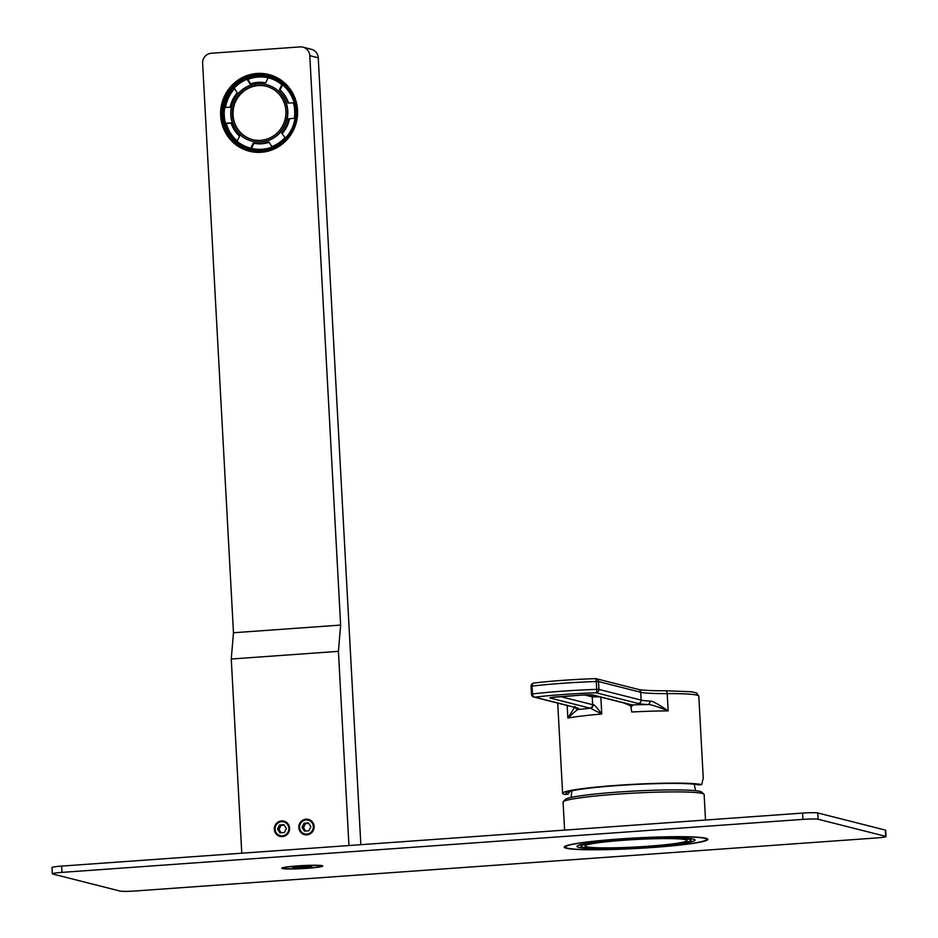 <?xml version="1.0" encoding="UTF-8"?>
<svg xmlns="http://www.w3.org/2000/svg" width="938" height="938" viewBox="0 0 938 938"><rect width="100%" height="100%" fill="white"/><g stroke="black" fill="none" stroke-linecap="round" stroke-linejoin="round"><path stroke-width="1.41" d="M647.935 846.252A51.086 3.752 176.9 0 0 687.05 840.471A51.086 3.752 176.9 0 0 624.145 840.225A51.086 3.752 176.9 0 0 585.031 845.994A51.086 3.752 176.9 0 0 647.935 846.252M689.618 839.404A55.178 4.057 -3.1 0 1 691.142 840.249A55.178 4.057 -3.1 0 1 642.612 846.908A55.178 4.057 -3.1 0 1 582.451 847.073A55.178 4.057 -3.1 0 1 580.939 846.217A55.178 4.057 -3.1 0 1 629.457 839.557A55.178 4.057 -3.1 0 1 689.618 839.404M693.452 839.123A59.117 4.338 176.9 0 0 628.988 839.299A59.117 4.338 176.9 0 0 576.999 846.428A59.117 4.338 176.9 0 0 578.629 847.342A59.117 4.338 176.9 0 0 643.093 847.166A59.117 4.338 176.9 0 0 695.07 840.038A59.117 4.338 176.9 0 0 693.452 839.123M704.626 838.326A70.631 5.182 176.9 0 0 627.616 838.525A70.631 5.182 176.9 0 0 565.508 847.049A70.631 5.182 176.9 0 0 567.455 848.14A70.631 5.182 176.9 0 0 644.465 847.94A70.631 5.182 176.9 0 0 706.572 839.416A70.631 5.182 176.9 0 0 704.626 838.326M564.594 830.118L563.081 802.154A70.631 5.182 -3.1 0 1 563.246 801.755A70.631 5.182 -3.1 0 1 627.768 793.466A70.631 5.182 -3.1 0 1 702.187 793.431A70.631 5.182 -3.1 0 1 703.922 794.146A70.631 5.182 -3.1 0 1 704.133 794.509L705.517 820.035M563.246 801.755L565.333 799.457A68.427 5.03 -3.1 0 1 627.839 791.426A68.427 5.03 -3.1 0 1 699.924 791.379A68.427 5.03 -3.1 0 1 701.612 792.071L703.922 794.146M567.912 794.205A67.161 4.936 -3.1 0 1 566.06 793.138A67.161 4.936 -3.1 0 1 625.329 785.047A67.161 4.936 -3.1 0 1 698.341 784.872L701.718 784.637A70.631 5.182 -3.1 0 0 616.676 785.376A70.631 5.182 176.9 0 0 562.601 793.36A70.631 5.182 176.9 0 0 564.547 794.439L567.912 794.205L570.046 791.262M595.396 678.643A3.154 3.06 104.2 0 1 596.216 678.725L638.438 689.418A3.154 3.06 104.2 0 1 640.724 692.256A63.069 4.631 176.9 0 0 667.211 693.616A70.631 5.182 -3.1 0 1 698.81 696.231L703.254 778.2L701.718 784.637M630.641 705.751L623.723 702.925M665.3 690.767A3.154 1.747 89.7 0 1 665.452 690.755A3.154 1.747 89.7 0 1 667.211 693.616L668.137 710.887C656.553 706.244 649.729 704.133 647.642 704.544L631.344 704.86M531.143 686.382L531.06 686.335A3.154 3.154 0 0 1 533.828 683.04C551.825 680.929 572.332 679.464 595.337 678.631A3.154 0.844 88.1 0 1 596.287 681.516L598.503 681.563A3.154 3.06 104.2 0 0 596.216 678.725A3.154 3.154 0 0 0 595.337 678.631A3.154 0.844 88.1 0 0 595.278 678.643A65.168 4.784 -3.1 0 0 534.039 683.028A3.154 2.111 83.1 0 0 533.828 683.04A3.154 2.111 83.1 0 0 532.081 686.112A68.322 5.018 -3.1 0 1 596.287 681.516L596.709 689.371A68.322 5.018 176.9 0 0 532.503 693.956L531.565 694.237A3.154 3.06 104.2 0 0 533.863 697.075L576.507 707.838M600.836 697.133L601.75 714.017L590.494 708.202A9.462 0.692 -3.1 0 1 589.768 708.096L550.172 698.06A9.462 0.692 -3.1 0 1 557.149 696.852L581.642 695.093A9.462 0.692 -3.1 0 1 593.039 694.999L632.634 705.024A9.462 0.692 -3.1 0 1 632.892 705.165L630.946 707.053L631.743 711.989A70.631 5.182 176.9 0 1 668.137 710.887C657.69 703.781 651.664 700.522 650.081 701.132A63.069 4.631 -3.1 0 1 641.146 700.111L640.724 692.256L598.503 681.563L598.925 689.418L596.709 689.371A3.154 0.844 -91.9 0 1 596.04 692.772A3.154 3.06 -75.8 0 0 598.925 689.418L641.146 700.111A3.154 3.06 -75.8 0 1 638.25 703.465L596.04 692.772A65.168 4.784 176.9 0 0 534.801 697.157A3.154 3.06 104.2 0 1 533.863 697.075A3.154 3.154 0 0 1 531.483 694.19L531.06 686.335L532.081 686.112L532.503 693.956A3.154 2.111 -96.9 0 0 534.801 697.157L577.022 707.85A66.223 4.866 -3.1 0 1 578.371 709.491C577.679 709.28 574.173 712.13 567.853 718.062L567.173 705.505M630.23 704.579L630.946 707.053M575.076 706.49L567.853 718.062A70.631 5.182 176.9 0 1 601.75 714.017C596.568 707.018 593.707 703.946 593.144 704.801L560.596 696.617M304.51 867.662A9.462 0.692 176.9 0 0 311.744 866.595A9.462 0.692 176.9 0 0 300.101 866.548A9.462 0.692 176.9 0 0 292.855 867.615A9.462 0.692 176.9 0 0 304.51 867.662M286.301 867.275A18.608 1.372 176.9 0 0 283.722 868.107A18.608 1.372 176.9 0 0 302.376 868.471A18.608 1.372 176.9 0 0 320.878 866.102A18.608 1.372 176.9 0 0 312.284 865.411L286.289 867.029M251.302 148.31L250.563 148.122A36.265 35.198 -75.8 0 1 237.091 141.275L239.589 136.174A30.743 29.84 104.2 0 1 231.041 122.89L225.519 123.277A36.265 35.198 -75.8 0 1 224.674 107.577L230.185 107.19A30.743 29.84 -75.8 0 1 237.232 92.768L234.219 88.078A36.265 35.198 -75.8 0 1 247.046 79.273L250.071 83.974A30.743 29.84 -75.8 0 1 265.665 82.861L268.162 77.76A36.265 35.198 -75.8 0 1 268.374 77.819A36.265 35.198 -75.8 0 1 281.846 84.666L279.348 89.767A30.743 29.84 -75.8 0 1 287.896 103.051L294.145 102.852A36.265 35.198 104.2 0 1 295.411 110.637A36.265 35.198 104.2 0 1 295.001 118.551A36.265 35.198 104.2 0 1 285.457 138.05A36.265 35.198 104.2 0 1 272.618 146.856A36.265 35.198 104.2 0 1 251.513 148.356A36.265 35.198 104.2 0 1 251.302 148.31A36.265 35.198 104.2 0 1 251.091 148.251M237.244 140.97A36.265 35.198 104.2 0 1 226.257 123.464L231.111 123.113M225.589 123.3A37.051 35.961 -75.8 0 0 266.087 149.634A37.051 35.961 -75.8 0 0 296.361 110.625A37.051 35.961 -75.8 0 0 274.775 79.085A37.051 35.961 -75.8 0 0 237.349 85.1M294.649 99.369A37.837 36.734 104.2 0 0 252.627 76.306A37.837 36.734 104.2 0 0 223.455 115.784A37.837 36.734 -75.8 0 0 245.627 148.052A37.837 36.734 -75.8 0 0 283.933 141.673M234.242 88.125A37.051 35.961 -75.8 0 0 224.85 107.565M225.448 107.518A36.265 35.198 104.2 0 1 234.582 88.653M250.575 83.799L247.784 79.46A36.265 35.198 104.2 0 1 268.151 77.772M268.889 77.948A36.265 35.198 104.2 0 1 269.1 78.006A36.265 35.198 104.2 0 1 282.573 84.854A36.265 35.198 104.2 0 1 294.145 102.852M294.262 118.364L288.752 118.763L294.262 118.364A36.265 35.198 -75.8 0 0 293.406 102.664M285.457 138.05L281.705 133.173L285.457 138.05M289.479 118.938A30.743 29.84 104.2 0 1 282.432 133.348M272.618 146.856L271.891 146.668A36.265 35.198 -75.8 0 0 284.718 137.863M269.1 142.33A30.743 29.84 104.2 0 1 253.999 143.268L251.513 148.356L250.774 148.181L253.272 143.08A30.743 29.84 104.2 0 0 268.866 141.966L271.891 146.668M253.999 143.268L253.272 143.08M288.752 118.763A30.743 29.84 104.2 0 1 281.705 133.173M266.439 84.655A29.172 28.316 -75.8 0 1 266.627 84.701A29.172 28.316 -75.8 0 1 287.79 110.942A29.172 28.316 104.2 0 1 252.31 141.251A29.172 28.316 104.2 0 1 252.123 141.192M226.257 123.464L225.519 123.277M247.784 79.46L247.046 79.273M288.552 103.004A30.743 29.84 -75.8 0 0 280.087 89.942L282.573 84.854L281.846 84.666M280.087 89.942L279.348 89.767M287.427 110.848A29.172 28.316 104.2 0 1 251.935 141.157A29.172 28.316 104.2 0 1 230.783 114.905A29.172 28.316 -75.8 0 1 266.263 84.608A29.172 28.316 -75.8 0 1 287.427 110.848M285.891 110.965A27.589 26.78 -75.8 0 0 265.876 86.132A27.589 26.78 -75.8 0 0 232.307 114.799A27.589 26.78 104.2 0 0 252.322 139.621A27.589 26.78 104.2 0 0 285.891 110.965M266.24 86.226A27.589 26.78 -75.8 0 0 233.046 114.975A27.589 26.78 104.2 0 0 252.697 139.715M269.241 75.603A38.622 37.497 104.2 0 0 222.693 115.843A38.622 37.497 -75.8 0 0 250.282 150.49M309.786 55.659A9.462 9.181 -75.8 0 0 300.09 46.9L211.308 53.255A9.462 9.181 -75.8 0 0 202.631 63.327L233.468 632.751L340.635 625.083L309.786 55.659L318.24 57.804L360.849 844.692M302.927 47.146L311.369 49.292A9.462 9.181 104.2 0 1 318.24 57.804M241.781 853.205L231.264 659.015L233.468 632.751M52.317 873.794L51.977 867.521A12.616 0.926 -3.1 0 1 61.638 866.091L802.588 813.094A12.616 0.926 -3.1 0 1 817.772 812.965L885.331 830.071A12.616 0.926 -3.1 0 1 885.683 830.259L886.023 836.544A12.616 0.926 176.9 0 0 885.671 836.344L818.112 819.237A12.616 0.926 176.9 0 0 802.928 819.378L61.978 872.375A12.616 0.926 176.9 0 0 52.317 873.794A12.616 0.926 176.9 0 0 52.669 873.993L120.228 891.1A12.616 0.926 176.9 0 0 135.412 890.971L876.362 837.962A12.616 0.926 176.9 0 0 886.023 836.544M307.078 868.318A20.495 1.501 176.9 0 0 322.766 865.997A20.495 1.501 176.9 0 0 297.534 865.903A20.495 1.501 176.9 0 0 281.834 868.213A20.495 1.501 176.9 0 0 307.078 868.318M652.778 847.471A71.898 5.276 176.9 0 0 707.827 839.346A71.898 5.276 176.9 0 0 619.291 838.994A71.898 5.276 176.9 0 0 564.254 847.12A71.898 5.276 176.9 0 0 652.778 847.471M231.264 659.015L338.43 651.347L348.948 845.537M298.8 827.562A7.879 7.656 -75.8 0 0 306.878 834.867A7.879 7.656 -75.8 0 0 314.101 826.472A7.879 7.656 -75.8 0 0 306.023 819.167A7.879 7.656 -75.8 0 0 298.8 827.562M289.608 828.219A7.879 7.656 104.2 0 1 282.385 836.614A7.879 7.656 104.2 0 1 274.306 829.309A7.879 7.656 104.2 0 1 281.529 820.914A7.879 7.656 104.2 0 1 289.608 828.219M338.43 651.347L340.635 625.083M299.269 827.562A7.492 7.27 -75.8 0 0 306.949 834.492A7.492 7.27 -75.8 0 0 313.808 826.519A7.492 7.27 -75.8 0 0 306.14 819.578A7.492 7.27 -75.8 0 0 299.269 827.562M299.562 827.504A7.094 6.883 -75.8 0 0 306.832 834.081A7.094 6.883 -75.8 0 0 313.339 826.519A7.094 6.883 -75.8 0 0 306.069 819.953A7.094 6.883 -75.8 0 0 299.562 827.504M308.45 822.931L304.029 823.247L302.036 827.328L304.451 831.103L308.872 830.787L310.865 826.695L308.45 822.931M308.743 823.388L305.495 823.623L303.502 827.703L305.624 831.009M304.029 823.247L305.495 823.623M302.036 827.328L303.502 827.703M289.314 828.266A7.492 7.27 104.2 0 1 282.455 836.25A7.492 7.27 104.2 0 1 274.775 829.309A7.492 7.27 104.2 0 1 281.646 821.336A7.492 7.27 104.2 0 1 289.314 828.266M275.069 829.262A7.094 6.883 -75.8 0 0 282.338 835.828A7.094 6.883 -75.8 0 0 288.845 828.277A7.094 6.883 -75.8 0 0 281.576 821.7A7.094 6.883 -75.8 0 0 275.069 829.262M283.956 824.69L279.536 824.994L277.531 829.086L279.958 832.85L284.378 832.534L286.371 828.453L283.956 824.69M284.249 825.135L281.001 825.37L279.008 829.45L281.13 832.768M279.536 824.994L281.001 825.37M277.531 829.086L279.008 829.45M557.793 703.137L557.758 703.863A70.631 5.182 -3.1 0 1 558.204 703.242M632.634 705.024A3.154 3.06 104.2 0 1 631.696 704.942L592.089 694.917A3.154 3.06 104.2 0 0 593.039 694.999M638.25 703.465A66.223 4.866 -3.1 0 0 647.642 704.544A3.154 2.615 -86.8 0 0 650.081 701.132M593.144 704.801A3.154 2.826 -84.6 0 1 590.494 708.202L578.371 709.491A3.154 3.119 -123.6 0 1 575.322 707.569M577.022 707.85A3.154 3.06 104.2 0 1 576.073 707.768M589.768 708.096A3.154 3.06 -75.8 0 0 592.664 704.731L592.241 696.887L599.652 696.828M581.642 695.093A3.154 0.727 85.9 0 0 581.701 695.105L592.136 694.929M584.538 694.929L592.241 696.887A3.154 3.06 104.2 0 0 591.35 694.859M296.83 110.25A38.622 37.497 104.2 0 1 249.836 150.373A38.622 37.497 104.2 0 1 221.814 115.62A38.622 37.497 104.2 0 1 268.807 75.486A38.622 37.497 104.2 0 1 296.83 110.25M297.522 110.133A39.572 38.411 104.2 0 1 261.233 152.284A39.572 38.411 104.2 0 1 220.676 115.632A39.572 38.411 104.2 0 1 256.965 73.469A39.572 38.411 104.2 0 1 297.522 110.133M61.638 866.091L61.978 872.375M802.588 813.094L802.928 819.378M817.772 812.965L818.112 819.237M885.331 830.071L885.671 836.344M691.142 840.249L691.06 838.689M565.462 846.076L565.508 847.049M706.513 838.431L706.572 839.416M571.84 790.84L571.113 797.441M694.202 784.203L695.633 790.699M580.939 846.217L580.856 844.657M557.758 703.863L562.601 793.36M638.438 689.418C642.143 690.333 651.148 690.778 665.452 690.755L691.822 691.787L696.629 693.041L698.81 696.231M551.263 697.485L581.701 695.105M283.686 867.486L283.722 868.107M320.843 865.469L320.878 866.102M269.1 78.006L268.374 77.819M268.807 75.486C285.527 80.738 294.86 92.323 296.807 110.238C299.093 135.283 273.286 157.314 249.836 150.373"/></g></svg>

